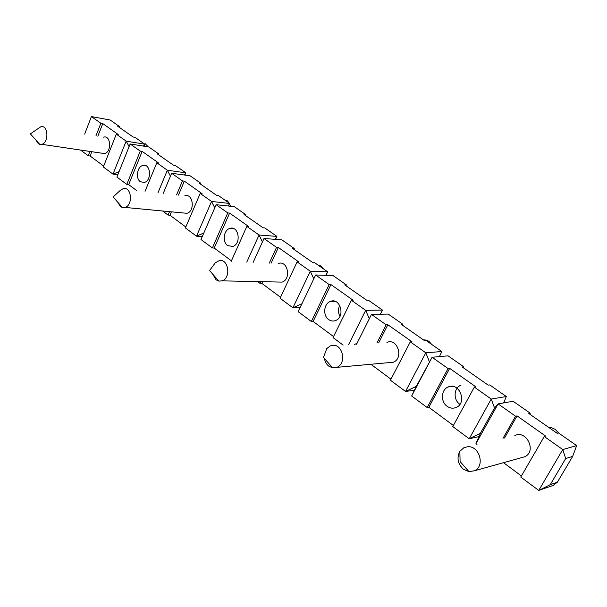 <?xml version="1.0" encoding="UTF-8"?>
<svg xmlns="http://www.w3.org/2000/svg" width="607" height="607" viewBox="0 0 607 607"><rect width="100%" height="100%" fill="white"/><g stroke="black" fill="none" stroke-linecap="round" stroke-linejoin="round"><path stroke-width="0.91" d="M293.864 249.325L294.251 248.498L292.513 248.384L312.909 262.641L314.631 262.717L327.681 271.83L325.678 275.297M40.639 126.871L30.35 133.881L39.789 144.383L41.784 144.322C49.25 142.562 48.173 124.23 40.76 126.833L40.639 126.871M35.965 140.134L38.233 143.624L39.789 144.383M103.516 137.136C110.869 134.762 111.976 152 104.563 153.594L101.331 153.116M145.225 143.707L148.305 146.894M123.175 188.671L120.474 190.203L113.092 196.972L122.485 207.556L125.019 207.419C133.388 205.189 131.491 186.091 123.175 188.671M117.637 202.085L120.436 206.585L122.485 207.556M226.305 200.302L227.633 200.985L230.698 206.274M212.587 273.969L216.084 279.842L218.846 281.109L222.101 280.844C231.343 278.044 228.528 258.392 219.233 260.6L215.288 262.823L213.922 264.66M317.666 264.842L320.906 266.01L323.379 268.825M324.396 358.418C324.973 361.696 326.429 364.268 328.766 366.135L332.59 367.834L336.809 367.349C346.923 363.813 342.864 343.661 332.431 345.36L330.314 345.891L326.778 348.562L324.252 355.353M423.367 339.829L426.433 340.102L428.876 341.286L431.752 344.473M467.807 446.729L464.014 447.617L459.856 451.297C456.563 457.936 457.769 463.93 463.467 469.294L468.938 471.624L474.416 470.782C485.297 466.313 479.568 445.713 467.807 446.729M548.834 427.503L551.824 427.821L555.306 429.437L558.706 433.079M119.298 127.341L119.594 126.59L110.178 120.011L91.407 116.582L100.853 123.259L102.765 123.593L118.206 134.488L116.301 134.17L126.165 141.135L144.823 144.193L143.366 146.097M129.101 146.606L126.165 141.135L112.993 174.141L119.078 171.599M116.301 134.17L103.334 166.963L112.993 174.141L117.811 174.755M103.683 166.068L90.124 156.007L88.212 155.733L80.556 150.05M119.594 126.59L117.758 126.264L133.153 137.023L134.989 137.334L144.823 144.193L144.011 146.196M84.669 134.041L91.407 116.582M88.212 155.733L89.889 151.424M95.936 135.892L100.853 123.259M90.124 156.007L91.794 151.712M97.841 136.211L102.765 123.593M158.548 154.762L158.859 153.996L148.798 146.97L130.164 143.958L140.263 151.097L142.159 151.393L158.677 163.048L156.796 162.775L167.357 170.233L185.833 172.82L184.262 174.991M170.43 176.144L167.357 170.233L157.995 192.776M136.355 190.31L128.684 184.619L126.787 184.391L116.901 177.047L130.164 143.958M158.859 153.996L157.038 153.708L173.496 165.218L175.317 165.483L185.833 172.82L184.877 175.074M126.787 184.391L140.263 151.097M128.684 184.619L142.159 151.393M140.346 181.698C135.376 178.488 137.129 166.697 142.774 165.483C150.589 162.835 152.228 180.59 144.322 182.434L140.346 181.698M145.058 191.304L156.796 162.775M200.515 184.096L200.856 183.306L190.082 175.787L171.637 173.261L182.464 180.909L184.338 181.152L202.063 193.656L200.196 193.436L211.54 201.448L229.75 203.474L228.057 205.985M214.757 207.86L211.54 201.448L196.493 236.176L203.815 233.005M200.196 193.436L185.408 227.936L196.493 236.176L202.26 236.578M185.81 226.995L169.952 215.227L168.071 215.06L162.6 210.993M200.856 183.306L199.05 183.071L216.684 195.393L218.482 195.606L229.75 203.474L228.627 206.046M163.245 193.375L171.637 173.261M168.071 215.06L169.505 211.646M176.569 194.9L182.464 180.909M169.952 215.227L171.386 211.828M178.443 195.113L184.338 181.152M184.778 195.833C193.079 192.889 195.371 211.183 186.941 213.307L183.124 212.943M245.509 215.538L245.873 214.726L234.317 206.661L216.138 204.696L227.769 212.913L229.613 213.103L248.673 226.548L246.837 226.388L259.052 235.015L276.913 236.396L275.07 239.325M262.414 241.988L259.052 235.015L246.776 262.125M231.419 260.828L214.218 248.066L212.359 247.96L200.985 239.507L216.138 204.696M245.873 214.726L244.097 214.552L263.036 227.784L264.796 227.936L276.913 236.396L275.555 239.355M212.359 247.96L227.769 212.913M214.218 248.066L229.613 213.103M227.602 245.585C222.116 241.996 223.657 230.015 229.825 228.429C238.65 225.129 241.73 243.991 232.739 246.45L227.602 245.585M231.146 261.442L246.837 226.388M294.251 248.498L281.823 239.818L263.999 238.513L276.534 247.368L278.34 247.481L298.887 261.981L297.096 261.898L310.283 271.208L327.681 271.83L326.012 275.305M313.789 278.841L310.283 271.208L292.923 307.802L301.914 303.75M297.096 261.898L280.062 298.249L292.923 307.802L300.017 307.726M280.525 297.255L261.814 283.37L259.986 283.34L257.641 281.595M253.127 262.406L263.999 238.513M259.986 283.34L260.76 281.663M269.288 263.119L276.534 247.368M261.814 283.37L262.581 281.701M271.101 263.195L278.34 247.481M278.256 263.514C287.642 259.811 291.679 279.266 282.08 282.111L277.74 282.02M402.274 325.086L402.722 324.206L388.214 314.085L371.476 314.434L386.158 324.813L387.85 324.745L411.956 341.756L410.294 341.862L425.795 352.811L441.85 351.514L439.415 356.613M429.354 361.628L425.795 352.811L405.529 391.454L416.319 386.356L432.085 357.257L448.057 355.846L463.801 366.84L462.261 367.007L488.195 385.126L489.697 384.914L506.337 396.53L503.62 402.919M410.294 341.862L390.43 380.24L405.529 391.454L414.437 390.255M402.722 324.206L401.098 324.267L424.961 340.937L426.554 340.838L441.85 351.514M390.969 379.193L370.862 364.268M356.537 344.275L371.476 314.434M376.924 343.023L386.158 324.813M378.631 342.917L387.85 324.745M386.932 342.409C397.479 337.689 404.11 358.418 393.207 362.25L388.799 362.652M416.319 386.356L411.652 396.007L432.085 357.257L448.057 368.54L449.666 368.366L475.911 386.879L474.34 387.107L491.238 399.042L506.337 396.53M494.523 407.942L491.238 399.042L469.226 438.77L480.365 433.36L494.523 407.942L498.104 403.89L513.09 401.242L530.245 413.215L528.803 413.511L557.089 433.277L558.486 432.928L576.65 445.606L572.651 456.418L565.694 458.528L562.75 449.567L576.65 445.606M474.34 387.107L452.784 426.554L469.226 438.77L478.984 436.577M453.368 425.484L428.846 407.289L427.207 407.555L411.652 396.007M460.781 385.255C453.755 387.835 453.11 399.77 459.757 404.194L459.901 404.3M463.316 367.743L463.801 366.84M427.207 407.555L448.057 368.54M428.846 407.289L449.666 368.366M447.124 406.295C440.401 401.781 441.054 389.603 448.163 386.978C459.317 381.621 467.671 403.025 456.077 407.479C452.997 408.701 450.015 408.306 447.124 406.295M480.365 433.36L475.903 443.732L498.104 403.89L515.533 416.212L517.043 415.901L545.716 436.137L544.259 436.501L562.75 449.567L538.75 490.418L550.268 484.659L557.363 482.224L553.083 485.448L538.75 490.418L520.776 477.072L544.259 436.501M521.421 475.964L503.507 462.678M476.996 444.544L475.903 443.732M529.714 414.141L530.245 413.215M502.998 438.375L515.533 416.212M504.531 438.019L517.043 415.901M514.819 435.576C526.557 429.483 536.998 451.593 524.706 456.768L521.701 457.61M550.268 484.659L565.694 458.528M557.363 482.224L572.651 456.418M345.967 285.738L346.385 284.88L332.977 275.525L315.625 274.979L329.169 284.554L330.929 284.584L353.145 300.26L351.415 300.268L365.687 310.344L382.493 310.086L380.293 314.251M369.322 318.736L365.687 310.344L348.539 344.768M354.663 344.389L357.022 343.304M346.385 284.88L344.7 284.85L366.727 300.245L368.388 300.237L382.493 310.086L380.399 314.244M343.13 345.102L333.046 337.613L351.415 300.268M333.547 336.589L313.129 321.444L311.353 321.498L298.136 311.679L315.625 274.979M339.745 305.427C337.993 309.1 338.061 312.742 339.943 316.361M311.353 321.498L329.169 284.554M313.129 321.444L330.929 284.584M328.675 319.578C322.605 315.557 323.797 303.439 330.474 301.391C340.428 297.218 345.641 317.294 335.398 320.595C333.046 321.414 330.8 321.073 328.675 319.578M104.563 153.594L41.784 144.322M215.288 262.823L209.567 270.517L218.846 281.109M326.778 348.562L323.493 357.379L332.59 367.834M459.856 451.297L460.091 461.525L468.938 471.624M330.474 301.391L335.17 301.375M448.163 386.978L452.572 386.378M229.825 228.429L234.052 228.778M142.774 165.483L146.37 165.992M524.706 456.768L474.416 470.782M393.207 362.25L336.809 367.349M282.08 282.111L222.101 280.844M186.941 213.307L125.019 207.419"/></g></svg>
